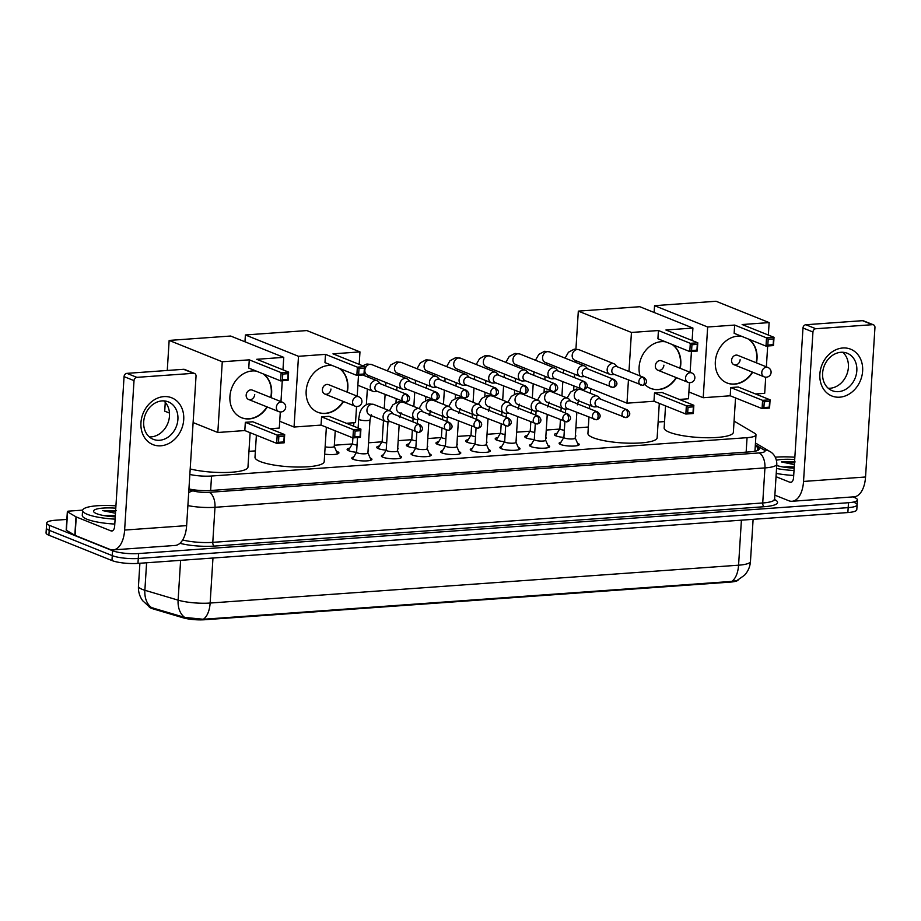 <?xml version="1.0" encoding="UTF-8"?>
<svg xmlns="http://www.w3.org/2000/svg" width="921" height="921" viewBox="0 0 921 921"><rect width="100%" height="100%" fill="white"/><g stroke="black" fill="none" stroke-linecap="round" stroke-linejoin="round"><path stroke-width="1.38" d="M370.184 458.025A10.085 2.13 -176.4 0 1 370.426 458.117A10.085 2.13 -176.4 0 1 371.934 459.372A10.085 2.13 -176.4 0 1 364.566 460.949A10.085 2.13 -176.4 0 1 353.319 459.349A10.085 2.13 -176.4 0 1 351.799 458.105A10.085 2.13 -176.4 0 1 353.722 456.989M399.795 455.907A10.085 2.13 -176.4 0 1 400.036 455.999A10.085 2.13 -176.4 0 1 401.556 457.242A10.085 2.13 -176.4 0 1 394.188 458.831A10.085 2.13 -176.4 0 1 382.929 457.23A10.085 2.13 -176.4 0 1 381.421 455.976A10.085 2.13 -176.4 0 1 383.332 454.87M429.405 453.788A10.085 2.13 -176.4 0 1 429.658 453.88A10.085 2.13 -176.4 0 1 431.166 455.124A10.085 2.13 -176.4 0 1 423.798 456.712A10.085 2.13 -176.4 0 1 412.55 455.101A10.085 2.13 -176.4 0 1 411.031 453.857A10.085 2.13 -176.4 0 1 412.953 452.752M459.026 451.658A10.085 2.13 -176.4 0 1 459.268 451.762A10.085 2.13 -176.4 0 1 460.788 453.005A10.085 2.13 -176.4 0 1 453.42 454.594A10.085 2.13 -176.4 0 1 442.161 452.982A10.085 2.13 -176.4 0 1 440.652 451.739A10.085 2.13 -176.4 0 1 442.564 450.622M488.637 449.54A10.085 2.13 -176.4 0 1 488.89 449.632A10.085 2.13 -176.4 0 1 490.398 450.887A10.085 2.13 -176.4 0 1 483.03 452.464A10.085 2.13 -176.4 0 1 471.782 450.864A10.085 2.13 -176.4 0 1 470.263 449.621A10.085 2.13 -176.4 0 1 472.185 448.504M518.258 447.422A10.085 2.13 -176.4 0 1 518.5 447.514A10.085 2.13 -176.4 0 1 520.02 448.757A10.085 2.13 -176.4 0 1 512.652 450.346A10.085 2.13 -176.4 0 1 501.392 448.746A10.085 2.13 -176.4 0 1 499.884 447.491A10.085 2.13 -176.4 0 1 501.795 446.386M547.868 445.304A10.085 2.13 -176.4 0 1 548.122 445.396A10.085 2.13 -176.4 0 1 549.63 446.639A10.085 2.13 -176.4 0 1 542.262 448.228A10.085 2.13 -176.4 0 1 531.014 446.616A10.085 2.13 -176.4 0 1 529.494 445.373A10.085 2.13 -176.4 0 1 531.417 444.267M577.49 443.174A10.085 2.13 -176.4 0 1 577.732 443.277A10.085 2.13 -176.4 0 1 579.251 444.521A10.085 2.13 -176.4 0 1 571.883 446.109A10.085 2.13 -176.4 0 1 560.624 444.498A10.085 2.13 -176.4 0 1 559.116 443.254A10.085 2.13 -176.4 0 1 561.027 442.138M336.395 451.244A10.73 2.268 -176.4 0 1 337.305 451.566A10.73 2.268 -176.4 0 1 338.916 452.89A10.73 2.268 -176.4 0 1 324.676 454.157M368.101 450.081A10.73 2.268 -176.4 0 1 368.538 450.772A10.73 2.268 -176.4 0 1 368.02 451.405M356.531 452.28A10.73 2.268 -176.4 0 1 348.725 450.749A10.73 2.268 -176.4 0 1 347.113 449.425A10.73 2.268 -176.4 0 1 349.819 448.113M397.722 447.951A10.73 2.268 -176.4 0 1 398.148 448.654A10.73 2.268 -176.4 0 1 397.63 449.287M386.152 450.15A10.73 2.268 -176.4 0 1 378.347 448.631A10.73 2.268 -176.4 0 1 376.735 447.307A10.73 2.268 -176.4 0 1 379.429 445.983M427.332 445.833A10.73 2.268 -176.4 0 1 427.77 446.535A10.73 2.268 -176.4 0 1 427.252 447.169M415.762 448.032A10.73 2.268 -176.4 0 1 407.957 446.512A10.73 2.268 -176.4 0 1 406.345 445.188A10.73 2.268 -176.4 0 1 409.051 443.864M456.954 443.715A10.73 2.268 -176.4 0 1 457.38 444.406A10.73 2.268 -176.4 0 1 456.862 445.05M445.384 445.914A10.73 2.268 -176.4 0 1 437.579 444.383A10.73 2.268 -176.4 0 1 435.967 443.059A10.73 2.268 -176.4 0 1 438.661 441.746M486.564 441.596A10.73 2.268 -176.4 0 1 487.002 442.287A10.73 2.268 -176.4 0 1 486.484 442.92M474.994 443.795A10.73 2.268 -176.4 0 1 467.189 442.264A10.73 2.268 -176.4 0 1 465.577 440.94A10.73 2.268 -176.4 0 1 468.282 439.628M516.174 439.467A10.73 2.268 -176.4 0 1 516.612 440.169A10.73 2.268 -176.4 0 1 516.094 440.802M504.616 441.666A10.73 2.268 -176.4 0 1 496.799 440.146A10.73 2.268 -176.4 0 1 495.199 438.822A10.73 2.268 -176.4 0 1 497.893 437.498M545.796 437.348A10.73 2.268 -176.4 0 1 546.234 438.051A10.73 2.268 -176.4 0 1 545.716 438.684M534.226 439.547A10.73 2.268 -176.4 0 1 526.421 438.028A10.73 2.268 -176.4 0 1 524.809 436.692A10.73 2.268 -176.4 0 1 527.514 435.38M575.406 435.23A10.73 2.268 -176.4 0 1 575.844 435.921A10.73 2.268 -176.4 0 1 575.326 436.566M563.836 437.429A10.73 2.268 -176.4 0 1 556.031 435.898A10.73 2.268 -176.4 0 1 554.43 434.574A10.73 2.268 -176.4 0 1 557.124 433.261M189.853 474.453A18.915 3.995 3.6 0 0 211.542 476.019L747.058 437.671A18.915 3.995 3.6 0 0 755.98 434.85A18.915 3.995 3.6 0 0 754.621 433.227L735.614 422.025A18.915 3.995 3.6 0 0 734.129 421.311A18.915 3.995 3.6 0 0 734.06 421.288M148.972 606.594A17.027 3.592 3.6 0 0 153.231 608.919L183.06 617.784A17.027 3.592 3.6 0 0 204.681 619.741L730.341 582.095A17.027 3.592 3.6 0 0 738.251 579.931M664.559 421.576L658.135 422.037M588.335 427.033L575.867 427.931M559.611 429.094L546.257 430.049M530.001 431.212L516.635 432.168M500.379 433.331L487.025 434.298M470.769 435.46L457.403 436.416M441.147 437.579L427.793 438.534M411.537 439.697L398.171 440.652M381.916 441.827L368.561 442.782M352.306 443.945L334.335 445.234M255.393 450.887L248.958 451.348M852.938 496.903L854.573 497.559A18.915 3.995 -176.4 0 1 857.416 499.896A18.915 3.995 -176.4 0 1 848.494 502.716L138.576 553.556A18.915 3.995 -176.4 0 1 112.581 550.712L49.504 525.373L49.193 530.289A18.915 3.995 -176.4 0 1 46.361 527.952A18.915 3.995 -176.4 0 0 49.193 530.289L112.27 555.628L49.193 530.289L48.894 535.216A18.915 3.995 -176.4 0 1 46.05 532.879L46.672 523.036A18.915 3.995 -176.4 0 1 55.582 520.227L66.853 519.421M138.576 553.556L138.265 558.483A18.915 3.995 -176.4 0 1 112.27 555.628A18.915 3.995 -176.4 0 0 138.265 558.483L848.183 507.632L138.265 558.483L137.954 563.399A18.915 3.995 -176.4 0 1 111.959 560.544L48.894 535.216M854.262 502.486A18.915 3.995 -176.4 0 1 857.106 504.823A18.915 3.995 -176.4 0 1 848.183 507.632A18.915 3.995 -176.4 0 0 857.106 504.823L856.795 509.739A18.915 3.995 -176.4 0 1 847.873 512.548L137.954 563.399M150.319 607.273L184.684 617.404L203.299 619.269L731.723 581.416L736.973 580.541L744.513 575.222C748.094 571.331 750.074 566.737 750.465 561.442L753.113 519.34M49.504 525.373A18.915 3.995 -176.4 0 1 46.672 523.036M188.943 488.936A18.915 3.995 3.6 0 0 210.598 490.502L750.281 451.843A18.915 3.995 3.6 0 0 759.203 449.034A18.915 3.995 3.6 0 0 757.845 447.41L755.289 445.902M775.344 457.196A31.521 6.666 -176.4 0 1 794.846 457.23M794.155 468.202A20.55 4.34 -176.4 0 1 776.737 465.473M794.167 468.167L784.301 467.212M783.472 467.074A14.252 3.016 -176.4 0 1 794.236 467.039M776.472 460.212A20.55 4.34 -176.4 0 1 794.708 459.556M795.157 461.939L781.411 461.928L794.386 464.633M794.017 470.516A31.521 6.666 -176.4 0 1 776.553 468.49M793.706 475.443A31.521 6.666 -176.4 0 1 776.242 473.406M794.501 462.826L781.411 461.928M842.796 347.988A25.212 20.769 -68.1 0 1 862.632 371.048A25.212 20.769 -68.1 0 1 839.699 397.181A25.212 20.769 -68.1 0 1 819.863 374.11A25.212 20.769 -68.1 0 1 842.796 347.988M838.478 391.644A20.17 16.613 111.9 0 0 856.277 374.502A20.17 16.613 111.9 0 0 847.239 353.25A20.17 16.613 111.9 0 0 840.954 352.283A20.17 16.613 111.9 0 0 823.155 369.436A20.17 16.613 111.9 0 0 832.193 390.688A20.17 16.613 111.9 0 0 838.478 391.644M842.738 352.271A20.17 16.613 -68.1 0 1 847.078 373.788A20.17 16.613 -68.1 0 1 830.051 388.259A20.17 16.613 -68.1 0 1 828.267 388.282M774.872 495.153L788.71 500.713A25.212 13.285 -94.1 0 0 792.06 501.266A25.212 13.285 -94.1 0 0 803.538 481.441L812.944 331.997L802.985 328.003L793.58 477.446A6.309 3.316 85.9 0 1 790.713 482.397A6.309 3.316 85.9 0 1 789.873 482.259L776.035 476.698M792.06 501.266L854.066 496.822A25.212 13.285 -94.1 0 0 865.544 476.997L874.95 327.554A3.154 2.59 111.9 0 0 872.475 324.676L862.517 320.681A3.154 2.59 -68.1 0 1 863.495 320.83L873.453 324.825M802.985 328.003A3.154 2.59 -68.1 0 1 805.852 324.733L815.81 328.739L872.475 324.676M815.81 328.739A3.154 2.59 111.9 0 0 812.944 331.997M805.852 324.733L862.517 320.681M115.09 519.145A31.521 6.666 -176.4 0 1 87.322 514.321A31.521 6.666 -176.4 0 1 82.591 510.43A31.521 6.666 -176.4 0 1 115.931 505.859M114.791 524.061A31.521 6.666 -176.4 0 1 87.011 519.248A31.521 6.666 -176.4 0 1 82.28 515.357L82.591 510.43M115.24 516.831A20.55 4.34 -176.4 0 1 96.624 513.665A20.55 4.34 -176.4 0 1 93.965 512.088A20.55 4.34 -176.4 0 1 115.781 508.185M115.24 516.796L105.374 515.829M104.557 515.702A14.252 3.016 -176.4 0 1 115.321 515.668M116.23 510.568L102.496 510.545L115.47 513.262M115.574 511.454L102.496 510.545M735.534 397.93L733.369 432.306A34.676 7.322 -176.4 0 1 708.042 437.751A34.676 7.322 -176.4 0 1 669.36 432.237A34.676 7.322 -176.4 0 1 664.156 427.954L665.549 405.896M752.687 372.222A24.591 20.25 -68.1 0 1 734.67 384.149A24.591 20.25 -68.1 0 1 727.014 382.975A24.591 20.25 -68.1 0 1 715.997 357.072A24.591 20.25 -68.1 0 1 737.686 336.177A24.591 20.25 -68.1 0 1 741.693 336.338M734.659 325.067L766.525 337.869L774.02 337.328L742.142 324.526L769.139 322.592L716.031 301.259L654.555 305.668L707.662 327.001L734.659 325.067L734.141 333.31L766.007 346.112L766.525 337.869L768.183 339.285L773.536 338.905L774.02 337.328L773.49 345.571L766.007 346.112L767.826 345.064L773.168 344.684L773.49 345.571M748.681 339.147A24.591 20.25 -68.1 0 1 756.452 362.862M707.662 327.001L703.218 397.722L730.215 395.788L730.733 387.545L738.216 387.016L770.083 399.818L769.565 408.049L762.081 408.59L730.215 395.788M755.554 393.969L764.695 393.325L765.708 377.196M766.364 366.846L767.677 345.985M768.356 335.06L769.139 322.592M654.555 305.668L654.129 312.472M688.896 391.966L703.218 397.722M773.536 338.905L773.168 344.684M768.183 339.285L767.826 345.064M769.565 408.049L769.242 407.163L763.889 407.554L762.081 408.59L762.6 400.347L730.733 387.545M763.889 407.554L764.257 401.775L762.6 400.347L770.083 399.818L769.599 401.383L764.257 401.775M769.242 407.163L769.599 401.383M733.968 364.704L764.177 376.839A5.042 4.156 -68.1 0 1 761.782 372.464A5.042 4.156 -68.1 0 1 766.364 367.237A5.042 4.156 -68.1 0 1 767.941 367.479L737.733 355.345A5.042 4.156 111.9 0 0 731.573 360.33A5.042 4.156 111.9 0 0 733.968 364.704A5.042 4.156 111.9 0 0 740.127 359.72M748.347 339.009A24.591 20.25 -68.1 0 1 756.694 358.534A24.591 20.25 -68.1 0 1 756.118 362.736M752.353 372.096A24.591 20.25 -68.1 0 1 726.853 382.906M659.298 403.386L657.145 437.763A34.676 7.322 -176.4 0 1 631.806 443.22A34.676 7.322 -176.4 0 1 593.136 437.694A34.676 7.322 -176.4 0 1 587.932 433.411L588.945 417.294M676.451 377.691A24.591 20.25 -68.1 0 1 658.446 389.606A24.591 20.25 -68.1 0 1 650.779 388.432A24.591 20.25 -68.1 0 1 644.884 384.448M640.037 375.929A24.591 20.25 -68.1 0 1 661.462 341.633A24.591 20.25 -68.1 0 1 665.469 341.795M658.434 330.524L690.301 343.326L697.784 342.785L665.918 329.994L692.914 328.06L639.796 306.716L578.319 311.125L631.438 332.458L658.434 330.524L657.916 338.767L689.783 351.569L690.301 343.326L691.959 344.742L697.301 344.362L697.784 342.785L697.266 351.028L689.783 351.569L691.59 350.533L696.932 350.141L697.266 351.028M672.445 344.604A24.591 20.25 -68.1 0 1 680.216 368.331M631.438 332.458L628.985 371.485M628.433 380.097L626.982 403.179L653.979 401.245L654.497 393.014L661.98 392.473L693.847 405.275L693.329 413.517L685.846 414.047L653.979 401.245M679.318 399.438L688.459 398.781L689.472 382.652M690.128 372.303L691.441 351.454M692.132 340.517L692.914 328.06M578.319 311.125L575.936 349.059M586.873 387.073L626.982 403.179M697.301 344.362L696.932 350.141M691.959 344.742L691.59 350.533M693.329 413.517L693.006 412.631L687.665 413.011L685.846 414.047L686.364 405.804L654.497 393.014M687.665 413.011L688.022 407.232L686.364 405.804L693.847 405.275L693.375 406.852L688.022 407.232M693.006 412.631L693.375 406.852M657.732 370.161L687.941 382.296A5.042 4.156 -68.1 0 1 685.546 377.932A5.042 4.156 -68.1 0 1 690.14 372.706A5.042 4.156 -68.1 0 1 691.706 372.936L661.497 360.802A5.042 4.156 111.9 0 0 655.338 365.787A5.042 4.156 111.9 0 0 657.732 370.161A5.042 4.156 111.9 0 0 663.891 365.177M672.111 344.466A24.591 20.25 -68.1 0 1 680.469 363.991A24.591 20.25 -68.1 0 1 679.882 368.193M676.129 377.552A24.591 20.25 -68.1 0 1 650.617 388.363M326.368 427.229L324.204 461.605A34.676 7.322 -176.4 0 1 298.865 467.062A34.676 7.322 -176.4 0 1 260.194 461.536A34.676 7.322 -176.4 0 1 254.99 457.253L256.383 435.196M343.521 401.533A24.591 20.25 -68.1 0 1 325.504 413.448A24.591 20.25 -68.1 0 1 317.849 412.286A24.591 20.25 -68.1 0 1 306.831 386.383A24.591 20.25 -68.1 0 1 328.521 365.476A24.591 20.25 -68.1 0 1 332.527 365.649M325.493 354.366L357.36 367.168L364.843 366.639L332.976 353.837L359.973 351.903L306.866 330.57L245.389 334.968L298.496 356.3L325.493 354.366L324.975 362.609L356.841 375.411L357.36 367.168L359.017 368.596L364.359 368.204L364.843 366.639L364.325 374.882L356.841 375.411L358.649 374.375L364.002 373.995L364.325 374.882M339.504 368.446A24.591 20.25 -68.1 0 1 347.275 392.173M298.496 356.3L294.052 427.033L321.049 425.099L321.567 416.856L329.05 416.315L360.917 429.117L360.399 437.36L352.916 437.901L321.049 425.099M346.377 423.28L355.529 422.624L356.542 406.495M357.187 396.157L358.499 375.296M359.19 364.371L359.973 351.903M245.389 334.968L244.963 341.783M279.719 421.277L294.052 427.033M364.359 368.204L364.002 373.995M359.017 368.596L358.649 374.375M360.399 437.36L360.065 436.473L354.723 436.853L352.916 437.901L353.434 429.658L321.567 416.856M354.723 436.853L355.092 431.074L353.434 429.658L360.917 429.117L360.433 430.694L355.092 431.074M360.065 436.473L360.433 430.694M324.802 394.015L355.011 406.149A5.042 4.156 -68.1 0 1 352.616 401.775A5.042 4.156 -68.1 0 1 357.198 396.548A5.042 4.156 -68.1 0 1 358.764 396.79L328.555 384.656A5.042 4.156 111.9 0 0 322.408 389.641A5.042 4.156 111.9 0 0 324.802 394.015A5.042 4.156 111.9 0 0 330.961 389.03M339.181 368.319A24.591 20.25 -68.1 0 1 347.528 387.845A24.591 20.25 -68.1 0 1 346.952 392.035M343.188 401.395A24.591 20.25 -68.1 0 1 317.676 412.217M250.132 432.697L247.968 467.074A34.676 7.322 -176.4 0 1 227.222 472.45A34.676 7.322 -176.4 0 1 190.198 468.95M267.286 406.99A24.591 20.25 -68.1 0 1 249.269 418.905A24.591 20.25 -68.1 0 1 241.613 417.743A24.591 20.25 -68.1 0 1 230.595 391.839A24.591 20.25 -68.1 0 1 252.285 370.944A24.591 20.25 -68.1 0 1 256.291 371.105M249.269 359.835L281.135 372.637L288.618 372.096L256.752 359.294L283.749 357.36L230.63 336.027L169.153 340.425L222.272 361.769L249.269 359.835L248.751 368.078L280.617 380.868L281.135 372.637L282.782 374.053L288.135 373.673L288.618 372.096L288.1 380.338L280.617 380.868L282.425 379.832L287.766 379.452L288.1 380.338M263.279 373.914A24.591 20.25 -68.1 0 1 271.05 397.63M222.272 361.769L217.817 432.49L244.813 430.556L245.331 422.313L252.815 421.783L284.681 434.585L284.163 442.817L276.68 443.358L244.813 430.556M270.152 428.737L279.293 428.081L280.306 411.963M280.963 401.614L282.275 380.753M282.966 369.828L283.749 357.36M169.153 340.425L167.265 370.472M165.262 402.327L164.709 411.157L169.476 413.069M193.111 422.566L217.817 432.49M288.135 373.673L287.766 379.452M282.782 374.053L282.425 379.832M284.163 442.817L283.841 441.93L278.487 442.322L276.68 443.358L277.198 435.115L245.331 422.313M278.487 442.322L278.856 436.531L277.198 435.115L284.681 434.585L284.198 436.151L278.856 436.531M283.841 441.93L284.198 436.151M248.566 399.472L278.775 411.606A5.042 4.156 -68.1 0 1 276.381 407.232A5.042 4.156 -68.1 0 1 280.963 402.005A5.042 4.156 -68.1 0 1 282.54 402.247L252.331 390.113A5.042 4.156 111.9 0 0 246.172 395.097A5.042 4.156 111.9 0 0 248.566 399.472A5.042 4.156 111.9 0 0 254.726 394.487M262.946 373.776A24.591 20.25 -68.1 0 1 271.292 393.302A24.591 20.25 -68.1 0 1 270.716 397.504M266.952 406.863A24.591 20.25 -68.1 0 1 241.452 417.674M559.864 428.679L555.685 435.679A9.452 2.003 3.6 0 0 555.651 435.737M559.899 428.622A5.676 1.197 3.6 0 0 559.864 428.749A5.676 1.197 3.6 0 0 560.716 429.451A5.676 1.197 3.6 0 0 564.354 430.211M617.415 366.834L615.516 364.797A5.676 4.674 111.9 0 0 614.088 363.807A5.676 4.674 111.9 0 0 612.327 363.53A5.676 4.674 111.9 0 0 607.169 369.413A5.676 4.674 111.9 0 0 609.863 374.34A5.676 4.674 111.9 0 0 611.579 374.605A5.676 4.674 111.9 0 0 611.625 374.605L614.353 374.444M642.57 377.265A4.098 3.373 111.9 0 1 643.848 377.46L616.828 366.604A4.098 3.373 111.9 0 0 615.55 366.408A4.098 3.373 111.9 0 0 611.82 370.656A4.098 3.373 111.9 0 0 613.766 374.202L642.605 385.346A4.098 2.153 85.9 0 0 644.47 382.123A4.098 2.153 -94.1 0 0 642.57 377.265A4.098 3.373 111.9 0 0 638.955 380.741A4.098 3.373 111.9 0 0 640.786 385.059M530.243 430.798L526.075 437.797A9.452 2.003 3.6 0 0 526.041 437.855M530.289 430.74A5.676 1.197 3.6 0 0 530.243 430.867A5.676 1.197 3.6 0 0 531.095 431.569A5.676 1.197 3.6 0 0 534.744 432.329M587.794 368.964L585.906 366.915A5.676 4.674 111.9 0 0 584.478 365.925A5.676 4.674 111.9 0 0 582.705 365.66A5.676 4.674 111.9 0 0 577.548 371.531A5.676 4.674 111.9 0 0 580.242 376.459A5.676 4.674 111.9 0 0 581.968 376.735A5.676 4.674 111.9 0 0 582.014 376.724M612.949 379.383A4.098 3.373 111.9 0 1 614.226 379.579L587.207 368.722A4.098 3.373 111.9 0 0 585.929 368.527A4.098 3.373 111.9 0 0 582.21 372.775A4.098 3.373 111.9 0 0 584.156 376.332L612.995 387.465A4.098 2.153 85.9 0 0 614.86 384.241A4.098 2.153 -94.1 0 0 612.949 379.383A4.098 3.373 111.9 0 0 609.334 382.871A4.098 3.373 111.9 0 0 611.176 387.177M500.633 432.916L496.454 439.916A9.452 2.003 3.6 0 0 496.419 439.985M500.667 432.858A5.676 1.197 3.6 0 0 500.633 432.985A5.676 1.197 3.6 0 0 501.485 433.687A5.676 1.197 3.6 0 0 505.122 434.447M558.184 371.082L556.284 369.033A5.676 4.674 111.9 0 0 554.856 368.043A5.676 4.674 111.9 0 0 553.095 367.778A5.676 4.674 111.9 0 0 547.937 373.661A5.676 4.674 111.9 0 0 550.631 378.577A5.676 4.674 111.9 0 0 552.347 378.853A5.676 4.674 111.9 0 0 552.393 378.853L555.121 378.681M583.338 381.501A4.098 3.373 111.9 0 1 584.616 381.697L557.596 370.841A4.098 3.373 111.9 0 0 556.319 370.645A4.098 3.373 111.9 0 0 552.588 374.893A4.098 3.373 111.9 0 0 554.534 378.45L583.373 389.583A4.098 2.153 85.9 0 0 585.238 386.371A4.098 2.153 -94.1 0 0 583.338 381.501A4.098 3.373 111.9 0 0 579.723 384.99A4.098 3.373 111.9 0 0 581.554 389.307M471.011 435.046L466.843 442.034A9.452 2.003 3.6 0 0 466.809 442.103M471.057 434.977A5.676 1.197 3.6 0 0 471.011 435.103A5.676 1.197 3.6 0 0 471.863 435.806A5.676 1.197 3.6 0 0 475.512 436.566M528.562 373.201L526.674 371.163A5.676 4.674 111.9 0 0 525.246 370.173A5.676 4.674 111.9 0 0 523.473 369.897A5.676 4.674 111.9 0 0 518.316 375.78A5.676 4.674 111.9 0 0 521.01 380.695A5.676 4.674 111.9 0 0 522.737 380.972A5.676 4.674 111.9 0 0 522.783 380.972M553.717 383.62A4.098 3.373 111.9 0 1 554.995 383.815L527.975 372.97A4.098 3.373 111.9 0 0 526.697 372.775A4.098 3.373 111.9 0 0 522.978 377.011A4.098 3.373 111.9 0 0 524.924 380.569L553.763 391.713A4.098 2.153 85.9 0 0 555.628 388.489A4.098 2.153 -94.1 0 0 553.717 383.62A4.098 3.373 111.9 0 0 550.102 387.108A4.098 3.373 111.9 0 0 551.944 391.425M441.401 437.164L437.222 444.164A9.452 2.003 3.6 0 0 437.187 444.221M441.435 437.107A5.676 1.197 3.6 0 0 441.401 437.233A5.676 1.197 3.6 0 0 442.253 437.935A5.676 1.197 3.6 0 0 445.891 438.695M498.952 375.319L497.052 373.281A5.676 4.674 111.9 0 0 495.625 372.291A5.676 4.674 111.9 0 0 493.863 372.026A5.676 4.674 111.9 0 0 488.706 377.898A5.676 4.674 111.9 0 0 491.4 382.825A5.676 4.674 111.9 0 0 493.115 383.09A5.676 4.674 111.9 0 0 493.161 383.09L495.889 382.929M524.107 385.749A4.098 3.373 111.9 0 1 525.384 385.945L498.365 375.089A4.098 3.373 111.9 0 0 497.087 374.893A4.098 3.373 111.9 0 0 493.357 379.141A4.098 3.373 111.9 0 0 495.302 382.687L524.141 393.831A4.098 2.153 85.9 0 0 526.006 390.608A4.098 2.153 -94.1 0 0 524.107 385.749A4.098 3.373 111.9 0 0 520.492 389.226A4.098 3.373 111.9 0 0 522.322 393.543M411.779 439.282L407.612 446.282A9.452 2.003 3.6 0 0 407.577 446.34M411.825 439.225A5.676 1.197 3.6 0 0 411.779 439.352A5.676 1.197 3.6 0 0 412.631 440.054A5.676 1.197 3.6 0 0 416.28 440.814M469.33 377.449L467.442 375.4A5.676 4.674 111.9 0 0 466.014 374.41A5.676 4.674 111.9 0 0 464.242 374.145A5.676 4.674 111.9 0 0 459.084 380.016A5.676 4.674 111.9 0 0 461.778 384.943A5.676 4.674 111.9 0 0 463.505 385.22A5.676 4.674 111.9 0 0 463.551 385.208M494.485 387.868A4.098 3.373 111.9 0 1 495.763 388.063L468.743 377.207A4.098 3.373 111.9 0 0 467.465 377.011A4.098 3.373 111.9 0 0 463.747 381.259A4.098 3.373 111.9 0 0 465.692 384.817L494.531 395.949A4.098 2.153 85.9 0 0 496.396 392.726A4.098 2.153 -94.1 0 0 494.485 387.868A4.098 3.373 111.9 0 0 490.87 391.356A4.098 3.373 111.9 0 0 492.712 395.662M382.169 441.412L377.99 448.4A9.452 2.003 3.6 0 0 377.955 448.469M382.203 441.343A5.676 1.197 3.6 0 0 382.169 441.47A5.676 1.197 3.6 0 0 383.021 442.172A5.676 1.197 3.6 0 0 386.659 442.932M439.72 379.567L437.82 377.518A5.676 4.674 111.9 0 0 436.393 376.528A5.676 4.674 111.9 0 0 434.631 376.263A5.676 4.674 111.9 0 0 429.474 382.146A5.676 4.674 111.9 0 0 432.168 387.062A5.676 4.674 111.9 0 0 433.883 387.338A5.676 4.674 111.9 0 0 433.929 387.338L436.658 387.165M464.875 389.986A4.098 3.373 111.9 0 1 466.153 390.182L439.133 379.325A4.098 3.373 111.9 0 0 437.855 379.13A4.098 3.373 111.9 0 0 434.125 383.378A4.098 3.373 111.9 0 0 436.07 386.935L464.921 398.068A4.098 2.153 85.9 0 0 466.786 394.856A4.098 2.153 -94.1 0 0 464.875 389.986A4.098 3.373 111.9 0 0 461.26 393.474A4.098 3.373 111.9 0 0 463.09 397.791M352.547 443.531L348.38 450.519A9.452 2.003 3.6 0 0 348.345 450.588M352.593 443.462A5.676 1.197 3.6 0 0 352.547 443.588A5.676 1.197 3.6 0 0 353.399 444.29A5.676 1.197 3.6 0 0 357.049 445.05M410.098 381.685L408.21 379.648A5.676 4.674 111.9 0 0 406.783 378.658A5.676 4.674 111.9 0 0 405.01 378.381A5.676 4.674 111.9 0 0 399.852 384.264A5.676 4.674 111.9 0 0 402.546 389.18A5.676 4.674 111.9 0 0 404.273 389.456A5.676 4.674 111.9 0 0 404.319 389.456M435.253 392.104A4.098 3.373 111.9 0 1 436.531 392.3L409.511 381.455A4.098 3.373 111.9 0 0 408.233 381.259A4.098 3.373 111.9 0 0 404.515 385.496A4.098 3.373 111.9 0 0 406.46 389.053L435.299 400.198A4.098 2.153 85.9 0 0 437.164 396.974A4.098 2.153 -94.1 0 0 435.253 392.104A4.098 3.373 111.9 0 0 431.638 395.593A4.098 3.373 111.9 0 0 433.48 399.91M380.488 383.804L378.6 381.766A5.676 4.674 111.9 0 0 377.161 380.776A5.676 4.674 111.9 0 0 375.4 380.511A5.676 4.674 111.9 0 0 370.242 386.383A5.676 4.674 111.9 0 0 372.936 391.31A5.676 4.674 111.9 0 0 374.651 391.575A5.676 4.674 111.9 0 0 374.697 391.575L377.426 391.413M405.643 394.234A4.098 3.373 111.9 0 1 406.921 394.43L379.901 383.573A4.098 3.373 111.9 0 0 378.623 383.378A4.098 3.373 111.9 0 0 374.893 387.626A4.098 3.373 111.9 0 0 376.839 391.172L405.689 402.316A4.098 2.153 85.9 0 0 407.554 399.092A4.098 2.153 -94.1 0 0 405.643 394.234A4.098 3.373 111.9 0 0 402.028 397.711A4.098 3.373 111.9 0 0 403.859 402.028M337.547 453.892A9.452 2.003 3.6 0 0 337.523 453.823L334.265 446.363M325.136 446.812A5.676 1.197 3.6 0 0 331.053 447.295A5.676 1.197 3.6 0 0 334.254 446.432A5.676 1.197 3.6 0 0 334.231 446.294M563.951 437.256A5.676 1.197 3.6 0 0 563.905 437.383A5.676 1.197 3.6 0 0 564.757 438.085A5.676 1.197 3.6 0 0 571.089 438.983A5.676 1.197 3.6 0 0 575.234 438.097A5.676 1.197 3.6 0 0 575.211 437.959M600.642 399.138L598.742 397.101A5.676 4.674 111.9 0 0 597.315 396.111A5.676 4.674 111.9 0 0 595.553 395.834A5.676 4.674 111.9 0 0 590.396 401.717A5.676 4.674 111.9 0 0 593.089 406.633A5.676 4.674 111.9 0 0 594.805 406.909A5.676 4.674 111.9 0 0 594.851 406.909M625.796 409.569A4.098 3.373 111.9 0 1 627.074 409.753L600.055 398.908A4.098 3.373 111.9 0 0 598.777 398.712A4.098 3.373 111.9 0 0 595.047 402.961A4.098 3.373 111.9 0 0 596.992 406.506L625.831 417.65A4.098 2.153 85.9 0 0 627.696 414.427A4.098 2.153 -94.1 0 0 625.796 409.569A4.098 3.373 111.9 0 0 622.182 413.045A4.098 3.373 111.9 0 0 624.012 417.363M534.33 439.375A5.676 1.197 3.6 0 0 534.295 439.501A5.676 1.197 3.6 0 0 535.147 440.203A5.676 1.197 3.6 0 0 541.467 441.101A5.676 1.197 3.6 0 0 545.612 440.215A5.676 1.197 3.6 0 0 545.589 440.077M571.02 401.257L569.132 399.219A5.676 4.674 111.9 0 0 567.704 398.229A5.676 4.674 111.9 0 0 565.931 397.964A5.676 4.674 111.9 0 0 560.774 403.835A5.676 4.674 111.9 0 0 563.468 408.763A5.676 4.674 111.9 0 0 565.195 409.028A5.676 4.674 111.9 0 0 565.241 409.028M596.175 411.687A4.098 3.373 111.9 0 1 597.453 411.883L570.433 401.026A4.098 3.373 111.9 0 0 569.155 400.831A4.098 3.373 111.9 0 0 565.436 405.079A4.098 3.373 111.9 0 0 567.382 408.625L596.221 419.769A4.098 2.153 85.9 0 0 598.086 416.545A4.098 2.153 -94.1 0 0 596.175 411.687A4.098 3.373 111.9 0 0 592.56 415.164A4.098 3.373 111.9 0 0 594.402 419.481M504.72 441.493A5.676 1.197 3.6 0 0 504.673 441.62A5.676 1.197 3.6 0 0 505.525 442.322A5.676 1.197 3.6 0 0 511.857 443.231A5.676 1.197 3.6 0 0 516.002 442.333A5.676 1.197 3.6 0 0 515.979 442.207M541.41 403.386L539.51 401.337A5.676 4.674 111.9 0 0 538.083 400.347A5.676 4.674 111.9 0 0 536.321 400.082A5.676 4.674 111.9 0 0 531.164 405.965A5.676 4.674 111.9 0 0 533.858 410.881A5.676 4.674 111.9 0 0 535.573 411.157A5.676 4.674 111.9 0 0 535.619 411.146M566.565 413.805A4.098 3.373 111.9 0 1 567.843 414.001L540.823 403.145A4.098 3.373 111.9 0 0 539.545 402.949A4.098 3.373 111.9 0 0 535.815 407.197A4.098 3.373 111.9 0 0 537.76 410.754L566.599 421.887A4.098 2.153 85.9 0 0 568.464 418.675A4.098 2.153 -94.1 0 0 566.565 413.805A4.098 3.373 111.9 0 0 562.95 417.294A4.098 3.373 111.9 0 0 564.78 421.611M475.098 443.611A5.676 1.197 3.6 0 0 475.063 443.738A5.676 1.197 3.6 0 0 475.915 444.44A5.676 1.197 3.6 0 0 482.236 445.35A5.676 1.197 3.6 0 0 486.38 444.452A5.676 1.197 3.6 0 0 486.357 444.325M511.788 405.505L509.9 403.467A5.676 4.674 111.9 0 0 508.473 402.477A5.676 4.674 111.9 0 0 506.7 402.201A5.676 4.674 111.9 0 0 501.542 408.084A5.676 4.674 111.9 0 0 504.236 412.999A5.676 4.674 111.9 0 0 505.963 413.276A5.676 4.674 111.9 0 0 506.009 413.276M536.943 415.924A4.098 3.373 111.9 0 1 538.221 416.119L511.201 405.263A4.098 3.373 111.9 0 0 509.923 405.067A4.098 3.373 111.9 0 0 506.205 409.315A4.098 3.373 111.9 0 0 508.15 412.873L536.989 424.017A4.098 2.153 85.9 0 0 538.854 420.793A4.098 2.153 -94.1 0 0 536.943 415.924A4.098 3.373 111.9 0 0 533.328 419.412A4.098 3.373 111.9 0 0 535.17 423.729M445.488 445.741A5.676 1.197 3.6 0 0 445.442 445.868A5.676 1.197 3.6 0 0 446.294 446.57A5.676 1.197 3.6 0 0 452.625 447.468A5.676 1.197 3.6 0 0 456.77 446.581A5.676 1.197 3.6 0 0 456.747 446.443M482.178 407.623L480.278 405.585A5.676 4.674 111.9 0 0 478.851 404.595A5.676 4.674 111.9 0 0 477.09 404.319A5.676 4.674 111.9 0 0 471.932 410.202A5.676 4.674 111.9 0 0 474.626 415.118A5.676 4.674 111.9 0 0 476.341 415.394A5.676 4.674 111.9 0 0 476.387 415.394M507.333 418.053A4.098 3.373 111.9 0 1 508.611 418.238L481.591 407.393A4.098 3.373 111.9 0 0 480.313 407.197A4.098 3.373 111.9 0 0 476.583 411.445A4.098 3.373 111.9 0 0 478.529 414.991L507.379 426.135A4.098 2.153 85.9 0 0 509.244 422.912A4.098 2.153 -94.1 0 0 507.333 418.053A4.098 3.373 111.9 0 0 503.718 421.53A4.098 3.373 111.9 0 0 505.548 425.847M415.866 447.859A5.676 1.197 3.6 0 0 415.832 447.986A5.676 1.197 3.6 0 0 416.683 448.688A5.676 1.197 3.6 0 0 423.004 449.586A5.676 1.197 3.6 0 0 427.148 448.7A5.676 1.197 3.6 0 0 427.125 448.562M452.556 409.741L450.668 407.704A5.676 4.674 111.9 0 0 449.241 406.714A5.676 4.674 111.9 0 0 447.468 406.449A5.676 4.674 111.9 0 0 442.31 412.32A5.676 4.674 111.9 0 0 445.004 417.248A5.676 4.674 111.9 0 0 446.731 417.512A5.676 4.674 111.9 0 0 446.777 417.512M477.711 420.172A4.098 3.373 111.9 0 1 478.989 420.367L451.969 409.511A4.098 3.373 111.9 0 0 450.691 409.315A4.098 3.373 111.9 0 0 446.973 413.564A4.098 3.373 111.9 0 0 448.918 417.121L477.757 428.253A4.098 2.153 85.9 0 0 479.622 425.03A4.098 2.153 -94.1 0 0 477.711 420.172A4.098 3.373 111.9 0 0 474.096 423.648A4.098 3.373 111.9 0 0 475.938 427.966M386.256 449.978A5.676 1.197 3.6 0 0 386.21 450.104A5.676 1.197 3.6 0 0 387.062 450.806A5.676 1.197 3.6 0 0 393.394 451.716A5.676 1.197 3.6 0 0 397.538 450.818A5.676 1.197 3.6 0 0 397.515 450.691M422.946 411.871L421.058 409.822A5.676 4.674 111.9 0 0 419.619 408.832A5.676 4.674 111.9 0 0 417.858 408.567A5.676 4.674 111.9 0 0 412.7 414.45A5.676 4.674 111.9 0 0 415.394 419.366A5.676 4.674 111.9 0 0 417.109 419.642A5.676 4.674 111.9 0 0 417.155 419.631M448.101 422.29A4.098 3.373 111.9 0 1 449.379 422.486L422.359 411.629A4.098 3.373 111.9 0 0 421.081 411.434A4.098 3.373 111.9 0 0 417.351 415.682A4.098 3.373 111.9 0 0 419.297 419.239L448.147 430.372A4.098 2.153 85.9 0 0 450.012 427.16A4.098 2.153 -94.1 0 0 448.101 422.29A4.098 3.373 111.9 0 0 444.486 425.778A4.098 3.373 111.9 0 0 446.317 430.095M356.634 452.096A5.676 1.197 3.6 0 0 356.6 452.223A5.676 1.197 3.6 0 0 357.452 452.925A5.676 1.197 3.6 0 0 363.772 453.834A5.676 1.197 3.6 0 0 367.916 452.936A5.676 1.197 3.6 0 0 367.893 452.81M393.325 413.99L391.437 411.952A5.676 4.674 111.9 0 0 390.009 410.962A5.676 4.674 111.9 0 0 388.236 410.685A5.676 4.674 111.9 0 0 383.078 416.568A5.676 4.674 111.9 0 0 385.772 421.484A5.676 4.674 111.9 0 0 387.499 421.76A5.676 4.674 111.9 0 0 387.545 421.76M418.479 424.408A4.098 3.373 111.9 0 1 419.757 424.604L392.737 413.748A4.098 3.373 111.9 0 0 391.46 413.552A4.098 3.373 111.9 0 0 387.741 417.8A4.098 3.373 111.9 0 0 389.687 421.358L418.525 432.502A4.098 2.153 85.9 0 0 420.39 429.278A4.098 2.153 -94.1 0 0 418.479 424.408A4.098 3.373 111.9 0 0 414.864 427.897A4.098 3.373 111.9 0 0 416.706 432.214M163.88 396.606A25.212 20.769 -68.1 0 1 183.716 419.677A25.212 20.769 -68.1 0 1 160.784 445.81A25.212 20.769 -68.1 0 1 140.948 422.739A25.212 20.769 -68.1 0 1 163.88 396.606M159.563 440.273A20.17 16.613 111.9 0 0 177.362 423.119A20.17 16.613 111.9 0 0 168.324 401.878A20.17 16.613 111.9 0 0 162.038 400.911A20.17 16.613 111.9 0 0 144.24 418.065A20.17 16.613 111.9 0 0 153.277 439.317A20.17 16.613 111.9 0 0 159.563 440.273M163.823 400.9A20.17 16.613 -68.1 0 1 168.163 422.417A20.17 16.613 -68.1 0 1 151.136 436.888A20.17 16.613 -68.1 0 1 149.352 436.911M75.994 516.831A3.154 0.668 3.6 0 0 76.247 516.946L75.085 535.389A3.154 0.668 -176.4 0 1 74.831 535.274L75.994 516.831L67.578 511.857A3.154 0.668 3.6 0 1 67.348 511.592A3.154 0.668 3.6 0 1 68.833 511.12L82.648 510.13M75.085 535.389L109.795 549.342A25.212 13.285 -94.1 0 0 113.145 549.895A25.212 13.285 -94.1 0 0 124.623 530.07L134.017 380.626L124.059 376.631L114.665 526.075A6.309 3.316 85.9 0 1 111.786 531.026A6.309 3.316 85.9 0 1 110.957 530.887L76.247 516.946M74.831 535.274L66.416 530.312A3.154 0.668 -176.4 0 1 66.185 530.036L67.348 511.592M113.145 549.895L175.151 545.451A25.212 13.285 -94.1 0 0 186.629 525.626L196.035 376.182A3.154 2.59 111.9 0 0 193.548 373.304L183.59 369.298A3.154 2.59 -68.1 0 1 184.58 369.448L194.538 373.454M124.059 376.631A3.154 2.59 -68.1 0 1 126.925 373.362L136.884 377.357L193.548 373.304M136.884 377.357A3.154 2.59 111.9 0 0 134.017 380.626M126.925 373.362L183.59 369.298M730.341 582.095L730.388 581.485M204.681 619.741L204.727 619.131M183.06 617.784L183.118 616.886M153.231 608.919L153.289 608.033M746.148 452.142L747.058 437.671M210.633 490.502L211.542 476.019M149.49 606.916L142.663 600.711C139.578 596.394 138.173 591.57 138.449 586.251A25.212 5.33 3.6 0 0 142.237 589.359A25.212 5.33 3.6 0 0 144.873 590.269L178.11 600.147A25.212 5.33 3.6 0 0 210.138 603.036L738.573 565.195A22.069 11.616 85.9 0 1 731.723 581.416M203.299 619.269A22.069 11.616 -94.1 0 0 210.138 603.036L212.97 558.022M184.684 617.404A22.069 15.876 -73.5 0 1 178.11 600.147L180.62 560.348M741.405 520.181L738.573 565.195A25.212 5.33 3.6 0 0 750.465 561.442M151.516 607.584A22.069 15.876 -73.5 0 1 144.873 590.269L146.6 562.777M847.873 512.548L848.494 502.716M111.959 560.544L112.581 550.712M774.619 499.516L775.54 500.057A28.367 5.998 -176.4 0 1 764.188 506.711L214.248 546.095A28.367 5.998 -176.4 0 1 179.929 543.309M774.619 499.217L776.817 464.161A25.212 5.33 -176.4 0 1 764.937 467.914L762.726 502.97A25.212 5.33 3.6 0 0 774.619 499.217L774.872 500.23L774.135 499.689M188.897 489.638L193.111 490.881A12.606 2.659 3.6 0 0 209.125 492.332L759.065 452.948A12.606 6.643 85.9 0 1 764.937 467.914L214.984 507.298L212.786 542.354L762.726 502.97A3.154 1.658 -94.1 0 0 764.188 506.711M209.125 492.332A12.606 6.643 85.9 0 1 214.984 507.298A25.212 5.33 -176.4 0 1 187.896 505.594M182.657 539.982A25.212 5.33 3.6 0 0 212.786 542.354A3.154 1.658 -94.1 0 0 214.248 546.095M759.065 452.948A12.606 2.659 3.6 0 0 764.108 449.989L755.347 444.82M774.722 499.942A3.154 2.844 120.5 0 0 775.54 500.057M188.69 492.839A12.606 9.072 -73.5 0 1 193.111 490.881M764.108 449.989A12.606 11.374 -59.5 0 1 769.737 451.428L755.462 443.013M757.661 450.473L757.845 447.41M803.538 481.441L865.544 476.997M789.873 482.259L791.519 482.144M565.068 358.131L568.464 352.225L574.232 349.151L579.102 349.75A5.676 4.674 111.9 0 0 577.34 349.485A5.676 4.674 111.9 0 0 577.03 349.52A5.676 4.674 111.9 0 0 572.298 354.481A5.676 4.674 111.9 0 0 574.877 360.284L609.863 374.34M535.446 360.249L538.854 354.355L544.622 351.269L549.492 351.868A5.676 4.674 111.9 0 0 547.719 351.603A5.676 4.674 111.9 0 0 547.419 351.638A5.676 4.674 111.9 0 0 542.676 356.6A5.676 4.674 111.9 0 0 545.255 362.402L580.242 376.459M505.836 362.367L509.232 356.473L515 353.399L519.87 353.998A5.676 4.674 111.9 0 0 518.109 353.722A5.676 4.674 111.9 0 0 517.809 353.756A5.676 4.674 111.9 0 0 513.066 358.718A5.676 4.674 111.9 0 0 515.645 364.52L550.631 378.577M476.215 364.497L479.622 358.591L485.39 355.518L490.26 356.116A5.676 4.674 111.9 0 0 488.487 355.84A5.676 4.674 111.9 0 0 488.188 355.874A5.676 4.674 111.9 0 0 483.444 360.836A5.676 4.674 111.9 0 0 486.023 366.65L521.01 380.695M446.604 366.616L450.001 360.71L455.768 357.636L460.638 358.234A5.676 4.674 111.9 0 0 458.877 357.97A5.676 4.674 111.9 0 0 458.577 358.004A5.676 4.674 111.9 0 0 453.834 362.966A5.676 4.674 111.9 0 0 456.413 368.768L491.4 382.825M416.983 368.734L420.39 362.839L426.158 359.754L431.028 360.353A5.676 4.674 111.9 0 0 429.255 360.088A5.676 4.674 111.9 0 0 428.956 360.123A5.676 4.674 111.9 0 0 424.213 365.084A5.676 4.674 111.9 0 0 426.791 370.887L461.778 384.943M387.373 370.852L390.769 364.958L396.537 361.884L401.406 362.483A5.676 4.674 111.9 0 0 399.645 362.206A5.676 4.674 111.9 0 0 399.346 362.241A5.676 4.674 111.9 0 0 394.602 367.203A5.676 4.674 111.9 0 0 397.181 373.005L432.168 387.062M362.667 365.764L366.926 364.002L371.796 364.601A5.676 4.674 111.9 0 0 370.023 364.325A5.676 4.674 111.9 0 0 369.724 364.359A5.676 4.674 111.9 0 0 364.981 369.321A5.676 4.674 111.9 0 0 367.56 375.135L402.546 389.18M567.152 398.01L570.548 392.104L576.316 389.03L581.186 389.629A5.676 4.674 111.9 0 0 579.424 389.353A5.676 4.674 111.9 0 0 579.113 389.387A5.676 4.674 111.9 0 0 574.37 394.349A5.676 4.674 111.9 0 0 576.96 400.163L593.089 406.633M537.53 400.128L540.938 394.223L546.706 391.149L551.575 391.747A5.676 4.674 111.9 0 0 549.802 391.483A5.676 4.674 111.9 0 0 549.503 391.517A5.676 4.674 111.9 0 0 544.76 396.479A5.676 4.674 111.9 0 0 547.339 402.281L563.468 408.763M507.92 402.247L511.316 396.352L517.084 393.267L521.954 393.866A5.676 4.674 111.9 0 0 520.192 393.601A5.676 4.674 111.9 0 0 519.881 393.635A5.676 4.674 111.9 0 0 515.15 398.597A5.676 4.674 111.9 0 0 517.729 404.4L533.858 410.881M478.298 404.365L481.706 398.471L487.474 395.397L492.344 395.995A5.676 4.674 111.9 0 0 490.571 395.719A5.676 4.674 111.9 0 0 490.271 395.754A5.676 4.674 111.9 0 0 485.528 400.716A5.676 4.674 111.9 0 0 488.107 406.518L504.236 412.999M448.688 406.495L452.084 400.589L457.852 397.515L462.722 398.114A5.676 4.674 111.9 0 0 460.961 397.837A5.676 4.674 111.9 0 0 460.65 397.872A5.676 4.674 111.9 0 0 455.918 402.834A5.676 4.674 111.9 0 0 458.497 408.648L474.626 415.118M419.067 408.613L422.474 402.707L428.242 399.633L433.112 400.232A5.676 4.674 111.9 0 0 431.339 399.967A5.676 4.674 111.9 0 0 431.04 400.002A5.676 4.674 111.9 0 0 426.296 404.964A5.676 4.674 111.9 0 0 428.875 410.766L445.004 417.248M389.456 410.731L392.853 404.837L398.62 401.752L403.49 402.35A5.676 4.674 111.9 0 0 401.729 402.086A5.676 4.674 111.9 0 0 401.418 402.12A5.676 4.674 111.9 0 0 396.686 407.082A5.676 4.674 111.9 0 0 399.265 412.884L415.394 419.366M358.119 428L358.683 419.02A5.676 1.197 3.6 0 0 359.535 419.723A5.676 1.197 3.6 0 0 367.629 420.552A5.676 1.197 3.6 0 0 370.012 419.734L371.439 414.795M358.683 419.02L359.662 413.391C361.308 408.015 364.417 404.849 369.01 403.882L373.88 404.48A5.676 4.674 111.9 0 0 372.107 404.204A5.676 4.674 111.9 0 0 371.808 404.238A5.676 4.674 111.9 0 0 367.065 409.2A5.676 4.674 111.9 0 0 369.643 415.003L385.772 421.484M124.623 530.07L186.629 525.626M110.957 530.887L112.604 530.772M67.578 511.857L66.416 530.312M754.944 451.255L755.98 434.85M138.449 586.251L139.9 563.261M857.416 499.896L857.106 504.823M776.817 464.161C776.668 455.365 770.935 451.969 769.737 451.428M764.177 376.839A5.042 5.042 0 0 0 771.038 372.936A5.042 5.042 0 0 0 767.941 367.479M590.741 388.627L590.453 393.348M589.693 405.275L589.486 408.682M687.941 382.296A5.042 5.042 0 0 0 694.802 378.404A5.042 5.042 0 0 0 691.706 372.936M355.011 406.149A5.042 5.042 0 0 0 361.872 402.247A5.042 5.042 0 0 0 358.764 396.79M278.775 411.606A5.042 5.042 0 0 0 285.637 407.704A5.042 5.042 0 0 0 282.54 402.247M643.848 377.46C649.65 381.893 644.562 385.174 642.605 385.346M559.864 428.749L560.417 419.849M560.958 411.238L561.177 407.842M561.925 395.903L562.812 381.778M563.353 373.155L563.571 369.758M573.679 389.825L573.91 386.233M574.451 377.61L574.658 374.214M575.637 362.379L576.201 360.813M579.102 349.75L614.088 363.807M614.226 379.579C620.04 384.011 614.94 387.304 612.995 387.465M530.243 430.867L530.807 421.968M531.348 413.356L531.555 409.96M532.303 398.033L533.201 383.896M533.743 375.284L533.95 371.877M584.743 376.562L581.968 376.735M544.058 391.955L544.288 388.351M544.829 379.74L545.048 376.332M546.026 364.497L546.579 362.932M549.492 351.868L584.478 365.925M584.616 381.697C590.419 386.129 585.33 389.422 583.373 389.583M500.633 432.985L501.185 424.097M501.726 415.475L501.945 412.078M502.693 400.151L503.58 386.014M504.121 377.403L504.34 373.995M514.448 394.073L514.678 390.469M515.219 381.858L515.426 378.45M516.405 366.616L516.969 365.05M519.87 353.998L554.856 368.043M554.995 383.815C560.808 388.259 555.708 391.54 553.763 391.713M471.011 435.103L471.575 426.216M472.116 417.604L472.323 414.197M473.083 402.27L473.97 388.132M474.511 379.521L474.718 376.125M525.511 380.81L522.737 380.972M484.826 396.191L485.056 392.588M485.597 383.976L485.816 380.58M486.795 368.745L487.347 367.18M490.26 356.116L525.246 370.173M525.384 385.945C531.187 390.377 526.098 393.658 524.141 393.831M441.401 437.233L441.953 428.334M442.494 419.723L442.713 416.327M443.462 404.388L444.348 390.262M444.889 381.639L445.108 378.243M455.216 398.309L455.446 394.718M455.987 386.095L456.194 382.699M457.173 370.864L457.737 369.298M460.638 358.234L495.625 372.291M495.763 388.063C501.577 392.496 496.477 395.788 494.531 395.949M411.779 439.352L412.343 430.452M412.884 421.841L413.092 418.445M413.851 406.518L414.738 392.381M415.279 383.769L415.486 380.361M466.279 385.047L463.505 385.22M425.594 400.439L425.824 396.836M426.365 388.225L426.584 384.817M427.563 372.982L428.115 371.416M431.028 360.353L466.014 374.41M466.153 390.182C471.955 394.614 466.866 397.907 464.921 398.068M382.169 441.47L383.481 420.563M384.23 408.636L385.116 394.499M385.657 385.887L385.876 382.491M395.984 402.558L396.214 398.954M396.755 390.343L396.963 386.935M397.941 375.1L398.505 373.535M401.406 362.483L436.393 376.528M436.531 392.3C442.345 396.744 437.245 400.025 435.299 400.198M352.547 443.588L352.904 437.889M353.641 426.204L353.86 422.751M407.047 389.295L404.273 389.456M366.362 404.676L367.352 389.065M368.331 377.23L368.884 375.664M371.796 364.601L406.783 378.658M406.921 394.43C412.723 398.862 407.635 402.143 405.689 402.316M357.878 385.254L372.936 391.31M334.254 446.432L335.244 430.798M362.759 374.985L377.161 380.776M627.074 409.753C632.877 414.197 627.788 417.478 625.831 417.65M563.905 437.314L559.841 444.129M563.905 437.383L564.895 421.645M565.436 413.034L565.69 409.005M578.745 399.956L577.317 404.883M597.579 406.748L594.805 406.909M575.234 438.028L578.411 445.292M575.234 438.097L576.845 412.435M581.186 389.629L597.315 396.111M597.453 411.883C603.267 416.315 598.166 419.596 596.221 419.769M534.295 439.432L530.231 446.248M534.295 439.501L535.285 423.775M535.826 415.152L536.08 411.123M549.135 402.074L547.707 407.001M567.969 408.866L565.195 409.028M545.623 440.146L548.801 447.41M545.612 440.215L547.235 414.554M551.575 391.747L567.704 398.229M567.843 414.001C573.645 418.433 568.556 421.726 566.599 421.887M504.673 441.562L500.61 448.366M504.673 441.62L505.664 425.893M506.205 417.282L506.458 413.241M519.513 404.192L518.086 409.12M538.348 410.985L535.573 411.157M516.002 442.264L519.179 449.529M516.002 442.333L517.614 416.672M521.954 393.866L538.083 400.347M538.221 416.119C544.035 420.552 538.935 423.844 536.989 424.017M475.063 443.68L470.999 450.484M475.063 443.738L476.053 428.012M476.594 419.4L476.848 415.371M489.903 406.311L488.475 411.25M508.737 413.115L505.963 413.276M486.392 444.394L489.569 451.658M486.38 444.452L488.003 418.802M492.344 395.995L508.473 402.477M508.611 418.238C514.413 422.681 509.325 425.963 507.379 426.135M445.442 445.799L441.378 452.614M445.442 445.868L446.432 430.13M446.973 421.519L447.226 417.489M460.281 408.44L458.854 413.368M479.116 415.233L476.341 415.394M456.77 446.512L459.947 453.777M456.77 446.581L458.382 420.92M462.722 398.114L478.851 404.595M478.989 420.367C484.803 424.8 479.703 428.081 477.757 428.253M415.832 447.917L411.768 454.732M415.832 447.986L416.822 432.26M417.363 423.637L417.616 419.608M430.671 410.559L429.244 415.486M449.506 417.351L446.731 417.512M427.16 448.631L430.337 455.895M427.148 448.7L428.772 423.038M433.112 400.232L449.241 406.714M449.379 422.486C455.181 426.918 450.093 430.211 448.147 430.372M386.21 450.047L382.146 456.851M386.21 450.104L387.994 421.726M401.049 412.677L399.622 417.604M419.884 419.469L417.109 419.642M397.538 450.749L400.716 458.025M397.538 450.818L399.15 425.157M403.49 402.35L419.619 408.832M419.757 424.604C425.571 429.036 420.471 432.329 418.525 432.502M356.6 452.165L352.536 458.969M356.6 452.223L357.521 437.567M390.274 421.599L387.499 421.76M367.928 452.879L371.105 460.143M367.916 452.936L370.012 419.734M373.88 404.48L390.009 410.962"/></g></svg>
